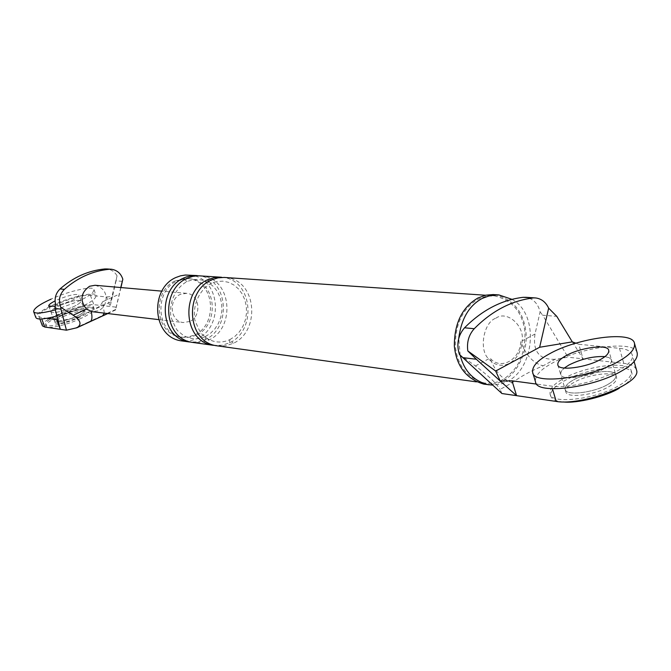 <?xml version="1.0" encoding="UTF-8"?>
<svg xmlns="http://www.w3.org/2000/svg" width="671" height="671" viewBox="0 0 671 671"><rect width="100%" height="100%" fill="white"/><g stroke="black" fill="none" stroke-linecap="round" stroke-linejoin="round"><path stroke-width="0.5" stroke-dasharray="3.35 2.52" d="M120.763 287.532L115.496 310.01L115.722 309.44L101.136 316.158L102.462 316.007M104.324 313.139L102.579 301.791L106.018 300.214C105.188 305.137 102.688 308.652 98.528 310.765L92.061 311.671M122.357 281.342L116.016 280.83L117.064 275.882C114.842 271.914 111.529 269.608 107.134 268.97M116.016 280.83L112.518 296.423L110.572 301.992L117.064 275.882M55.416 303.636L76.955 317.358L110.572 301.992M58.31 321.132L76.955 317.358M120.948 287.549L115.722 309.44M106.605 296.968L112.485 296.423L110.061 306.479L106.605 296.968L90.417 295.349C78.834 293.722 35.597 310.933 38.901 316.469L41.241 317.593L46.794 318.339M42.424 325.871C39.061 320.176 82.223 302.931 93.839 304.684L116.477 307.192M59.585 305.64C71.176 300.935 78.339 299.358 81.074 300.918C81.065 302.445 78.222 304.525 72.535 307.15C60.851 311.898 53.655 313.491 50.937 311.923C50.971 310.363 53.856 308.266 59.585 305.64C53.856 308.266 50.971 310.363 50.937 311.923C53.655 313.491 60.851 311.898 72.535 307.15C78.222 304.525 81.065 302.445 81.074 300.918C78.339 299.358 71.176 300.935 59.585 305.64M101.136 316.158L88.664 321.895L89.973 321.753M76.033 316.611C64.374 321.375 57.178 322.944 54.435 321.317C54.46 319.723 57.329 317.601 63.049 314.959C74.615 310.245 81.778 308.694 84.529 310.304C84.538 311.872 81.703 313.978 76.033 316.611C64.374 321.375 57.178 322.944 54.435 321.317C54.46 319.723 57.329 317.601 63.049 314.959C74.615 310.245 81.778 308.694 84.529 310.304C84.538 311.872 81.703 313.978 76.033 316.611M102.579 301.791C99.836 307.645 95.634 309.557 89.981 307.528L86.509 309.113M95.047 285.276C102.982 287.389 106.639 292.371 106.018 300.214L119.094 294.25M189.859 321.476L183.149 322.541C169.763 321.233 168.522 299.367 180.323 294.376L186.588 293.311C200.193 294.309 201.728 316.318 189.859 321.476M501.933 393.533L500.088 389.415L512.392 382.663C520.402 376.657 530.644 371.046 543.116 365.829L555.06 359.279L568.01 357.198L542.663 315.211L556.779 316.343M572.371 341.883L583.065 358.868L568.01 357.198M575.735 343.133L578.779 344.257L583.065 358.868L623.804 363.38C631.042 364.093 635.294 366.349 636.553 370.149M607.909 384.408C613.688 381.136 616.347 378.033 615.877 375.089C615.013 368.287 587.226 371.902 573.361 380.004C567.431 383.3 564.697 386.454 565.15 389.482C565.695 396.209 593.952 392.72 607.909 384.408C593.952 392.72 565.695 396.209 565.15 389.482C564.697 386.454 567.431 383.3 573.361 380.004C587.226 371.902 615.013 368.287 615.877 375.089C616.347 378.033 613.688 381.136 607.909 384.408M555.06 359.279C539.266 359.933 532.581 351.52 535.005 334.024L540.121 311.839C537.932 303.51 533.219 298.67 525.997 297.312M495.861 318.213C506.831 310.061 524.647 325.645 522.147 340.91C521.325 351.201 517.14 358.658 509.599 363.288C501.749 367.003 494.77 365.527 488.647 358.851C478.633 350.044 483.598 322.105 495.861 318.213M459.434 354.514L475.387 365.955C488.211 375.508 496.448 383.334 500.088 389.415M494.435 294.628C512.77 298.88 523.254 311.159 525.871 331.482C528.48 350.992 517.098 373.915 503.225 380.608C497.446 383.879 491.004 385.062 483.908 384.147M502.889 379.509C497.278 382.68 491.021 383.829 484.127 382.948C466.991 377.932 457.396 365.603 455.341 345.951C455.307 323.724 462.94 308.123 478.247 299.14L485.938 296.372L494.368 295.852C512.199 299.996 522.39 311.948 524.932 331.717C525.603 353.885 518.247 369.822 502.889 379.509M189.507 275.06C220.482 276.855 224.332 326.693 197.5 338.528L190.052 340.885L181.766 340.918M196.318 335.165L189.75 337.245L182.437 337.287C155.857 334.368 153.667 290.711 177.219 280.872L189.323 278.742C216.8 280.419 220.155 324.68 196.318 335.165M175.517 280.746L187.612 278.624C215.047 280.293 218.402 324.479 194.598 334.938L188.031 337.018L180.734 337.06C154.187 334.141 151.998 290.568 175.517 280.746M540.121 311.839L542.663 315.211M578.779 344.257L619.484 348.341C626.714 348.979 630.958 351.151 632.191 354.858C637.458 368.027 577.437 390.388 551.637 386.119L536.968 384.147M565.854 391.839L560.511 373.571L561.484 370.895L564.328 368.018L561.182 371.365L560.654 374.351C561.149 380.927 589.423 377.287 603.447 369.042C609.251 365.796 611.927 362.734 611.474 359.857L609.243 357.702L604.94 356.603L609.243 357.702L611.323 359.488L616.565 377.463C617.035 380.415 614.384 383.527 608.605 386.806C594.657 395.127 566.399 398.591 565.854 391.839C565.393 388.803 568.127 385.64 574.057 382.344C587.905 374.225 615.684 370.644 616.565 377.463M512.392 382.663C502.629 379.937 495.181 371.751 490.073 358.088C500.348 370.761 520.151 359.941 520.763 341.656C525.779 355.194 533.227 363.246 543.116 365.829M511.981 299.35C539.199 313.743 534.904 367.624 507.754 381.22L500.633 384.106L492.766 385.137M460.172 355.227L458.754 338.167M225.213 277.492C256.968 279.337 260.843 331.013 233.323 343.334L225.674 345.791L217.178 345.842M221.522 277.24C253.202 279.077 257.068 330.568 229.616 342.831L221.992 345.288L213.512 345.33M200.822 275.831C232.049 277.643 235.907 328.06 208.857 340.046L201.342 342.445L192.988 342.478M197.316 275.588C228.459 277.4 232.317 327.633 205.334 339.576L197.836 341.958L189.507 341.992M59.233 314.473C73.055 307.955 93.781 303.46 93.554 307.058C93.571 309.549 89.058 312.904 80.008 317.123C66.085 323.757 44.999 328.27 45.402 324.672C45.443 322.105 50.057 318.7 59.233 314.473M80.554 318.599C66.639 325.25 45.553 329.746 45.955 326.14C45.989 323.556 50.593 320.151 59.769 315.915C73.584 309.398 94.309 304.911 94.091 308.517C94.116 311.025 89.604 314.38 80.554 318.599M63.586 316.41C75.152 311.696 82.307 310.145 85.066 311.772C85.074 313.349 82.248 315.454 76.578 318.088C64.919 322.852 57.723 324.412 54.98 322.785C54.997 321.183 57.865 319.052 63.586 316.41M563.338 378.729C585.456 365.863 629.708 360.025 631.252 370.937C632.015 375.601 627.804 380.549 618.628 385.775C596.242 399.178 550.799 404.705 550.086 393.969C549.364 389.088 553.785 384.005 563.338 378.729M563.296 401.937C556.485 401.443 552.317 399.572 550.79 396.318C550.069 391.419 554.481 386.328 564.026 381.044C586.135 368.161 630.379 362.365 631.939 373.311C632.703 377.999 628.501 382.956 619.325 388.19M56.951 316.016L79.161 307.922C90.484 302.68 96.146 298.545 96.138 295.508C96.431 291.122 70.572 296.817 53.269 304.902C41.745 310.17 35.94 314.372 35.848 317.526M55.324 309.868L76.964 301.942C88.304 296.725 93.982 292.615 93.99 289.629C94.309 285.301 68.442 291.046 51.113 299.107M54.754 306.311L70.346 301.22C76.041 298.603 78.901 296.54 78.918 295.039C76.192 293.512 69.029 295.106 57.421 299.803M637.198 352.912C635.236 339.56 580.046 347.201 552.325 363.078C540.272 369.637 534.678 375.919 535.525 381.916M557.836 364.865L560.654 374.351C561.149 380.927 589.423 377.287 603.447 369.042C609.251 365.796 611.927 362.734 611.474 359.857L608.714 350.304M90.417 295.349L93.839 304.684M88.664 321.895L73.835 328.723M535.005 334.024L522.147 340.91M475.387 365.955L488.647 358.851M619.484 348.341L623.804 363.38M229.616 342.831L229.801 339.669L233.323 343.334M208.555 281.485L211.172 283.33L211.373 279.983M205.334 339.576L205.477 336.473L208.857 340.046M184.533 279.664L187.058 281.526L187.217 278.255M115.496 310.01L107.788 313.55M39.824 318.96L38.868 316.402M111 269.23L111.42 269.256M85.066 311.772L78.918 295.039M48.74 306.035L54.98 322.785M186.588 293.311L161.652 291.122M158.717 319.622L183.149 322.541M535.173 297.924L535.718 297.958M634.12 361.577L632.04 354.288M494.368 295.852L485.468 295.24M476.418 381.874L484.127 382.948M229.801 339.669L234.984 336.347L239.455 331.776L242.986 326.19L245.376 319.866L246.517 313.122L246.324 306.303L244.831 299.752L242.114 293.806L238.322 288.765L233.659 284.865L228.358 282.29L222.68 281.149L216.859 281.493L211.172 283.33C199.304 289.956 192.502 304.835 194.775 319.882C198.507 329.008 200.889 333.73 201.912 334.041L207.289 338.545C214.561 342.789 222.067 343.166 229.801 339.669M205.477 336.473L210.577 333.235L214.972 328.79L218.436 323.338L220.784 317.173L221.891 310.598L221.698 303.946L220.222 297.563L217.547 291.759L213.806 286.836L209.209 283.028L203.992 280.512L198.39 279.396L192.661 279.732L187.058 281.526C175.399 287.976 168.74 302.462 170.979 317.123C174.653 326.031 176.993 330.644 178.008 330.954L183.3 335.357C190.472 339.509 197.861 339.887 205.477 336.473M189.323 278.742L187.612 278.624M180.734 337.06L182.437 337.287M45.402 324.672L45.955 326.14M94.091 308.517L93.554 307.058M550.086 393.969L550.79 396.318M631.939 373.311L631.252 370.937M93.99 289.629L96.138 295.508"/><path stroke-width="1.01" d="M107.788 313.55L102.579 315.949L104.324 313.139M107.134 268.97L104.827 268.954C88.287 270.572 73.357 277.232 60.054 288.941C55.987 292.942 54.435 297.84 55.416 303.636L54.938 308.408L58.31 321.132L56.716 319.673L60.298 329.293L66.437 330.191L60.944 309.138L54.938 308.408M66.437 330.191L76.93 327.758C82.005 324.563 80.755 320.377 73.164 315.202L60.751 307.293L60.944 309.138M120.763 287.532L122.827 279.237L120.948 287.549M41.745 318.935L44.781 327.037L60.298 329.293L58.285 321.124M46.794 318.339L56.716 319.673M44.781 327.037L42.424 325.871M92.061 311.671L86.509 309.113C79.623 300.382 80.646 292.757 89.562 286.257L95.047 285.276M122.827 279.237C121.006 273.567 117.274 270.245 111.621 269.272L104.827 268.954M60.751 307.293C58.209 300.491 59.417 294.51 64.374 289.36C77.735 277.584 92.724 270.883 109.323 269.264M102.579 315.949L90.09 321.703C92.044 320.545 92.447 317.282 91.298 311.898M552.409 388.685L556.225 401.434C582.059 406.014 641.912 383.653 636.553 370.149M556.225 401.434L501.933 393.533L459.434 354.514C456.272 344.449 457.974 335.542 464.542 327.792C482.189 310.077 501.698 299.92 523.053 297.32L536.003 297.991C541.665 298.88 545.884 302.269 548.652 308.165L556.779 316.343L572.296 341.875L575.735 343.133M516.569 395.664L500.365 381.153L512.032 380.801L516.569 395.664M462.722 357.618L476.343 359.262L500.365 381.153M476.343 359.262L467.813 350.941C466.664 342.227 468.803 334.821 474.238 328.723C491.977 310.866 511.57 300.616 533.017 297.999M525.997 297.312L523.053 297.32M492.766 385.137L483.908 384.147C466.303 378.981 456.448 366.299 454.342 346.11C454.317 323.263 462.168 307.226 477.903 298.008L485.787 295.173L493.177 294.552L498.964 294.938L511.981 299.35M183.745 278.004C157.106 289.126 159.497 338.612 189.507 341.992L181.766 340.918C151.923 337.547 149.541 288.471 176.02 277.45L180.516 275.84L185.414 275.026L197.316 275.588L192.191 275.647L186.404 276.938L183.745 278.004L184.533 279.664M548.652 308.165L539.643 347.259L572.296 341.875M536.968 384.147L512.032 380.801M500.289 381.145L495.684 371.046L467.813 350.941M539.643 347.259L495.684 371.046M568.933 365.016L564.328 368.018L568.933 365.016C581.396 358.868 593.399 356.058 604.94 356.603C593.399 356.058 581.396 358.868 568.933 365.016M458.754 338.167C461.329 318.65 469.205 305.372 482.399 298.327L490.3 295.483L498.964 294.938M488.396 384.777C473.609 380.96 464.198 371.113 460.172 355.227M476.418 381.874L217.178 345.842C186.563 342.403 184.181 291.449 211.373 279.983L217.958 277.861L224.156 277.425L485.468 295.24M207.716 279.723L214.292 277.609L221.522 277.24L197.719 275.747L192.72 276.385L187.217 278.255C160.512 289.419 162.902 339.09 192.988 342.478L213.512 345.33C182.982 341.9 180.6 291.139 207.716 279.723L208.555 281.485M619.325 388.19C606.391 396.293 576.708 403.716 563.296 401.937M51.113 299.107C39.572 304.357 33.743 308.534 33.634 311.638L35.848 317.526C36.939 319.882 43.967 319.379 56.951 316.016M33.634 311.638C34.749 313.994 41.979 313.407 55.324 309.868M55.081 300.91C50.686 303.149 48.572 304.86 48.74 306.035L54.754 306.311M532.673 372.447L535.525 381.916C536.188 395.018 593.248 387.838 621.388 371.13C632.845 364.655 638.121 358.591 637.198 352.912L634.472 343.317C632.56 330.157 577.345 337.991 549.557 353.793C537.479 360.319 531.851 366.542 532.673 372.447C533.269 385.364 590.363 377.991 618.578 361.367C630.069 354.925 635.362 348.903 634.472 343.317M600.646 359.396C606.467 356.167 609.151 353.131 608.714 350.304C607.926 343.753 580.105 347.612 566.148 355.613C560.184 358.868 557.416 361.954 557.836 364.865C558.297 371.348 586.588 367.599 600.646 359.396M73.164 315.202L86.509 309.113M64.374 289.36L60.054 288.941M464.542 327.792L474.238 328.723M42.39 325.796L39.824 318.96M106.915 268.954L111 269.23M76.972 327.742L90.09 321.703M161.652 291.122L95.391 285.309M92.288 311.705L158.717 319.622M525.754 297.287L535.173 297.924M636.402 369.57L634.12 361.577"/></g></svg>
